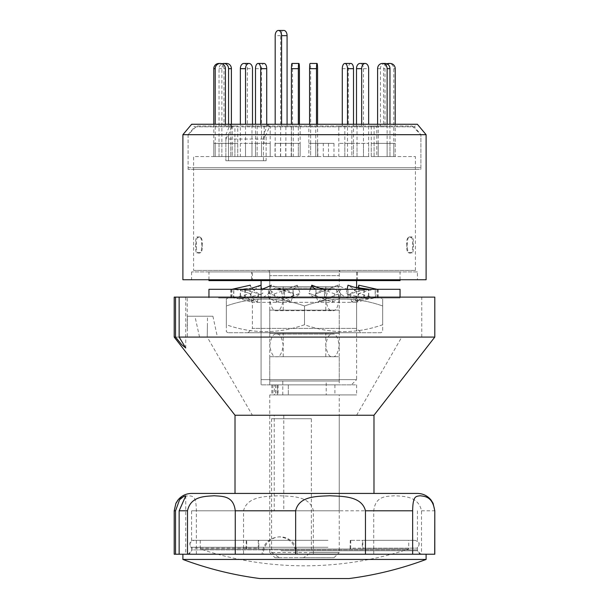 <?xml version="1.0" encoding="UTF-8"?>
<svg xmlns="http://www.w3.org/2000/svg" width="609" height="609" viewBox="0 0 609 609"><rect width="100%" height="100%" fill="white"/><g stroke="black" fill="none" stroke-linecap="round" stroke-linejoin="round"><path stroke-width="0.46" stroke-dasharray="3.04 2.28" d="M268.942 270.396L340.058 270.396A17.372 17.372 0 0 0 339.243 275.649L269.757 275.649L339.243 275.649L339.243 384.85L269.757 384.85L269.757 275.649A17.372 17.372 0 0 0 268.942 270.396L340.058 270.396M200.863 252.446L199.722 253.062L196.844 253.062C196.007 252.507 195.588 250.52 195.588 247.109L195.588 242.892C195.588 239.489 196.007 237.502 196.844 236.939L199.722 236.939L200.521 237.441L197.689 237.441C196.852 237.997 196.433 239.976 196.425 243.394L196.425 246.607C196.425 250.01 196.852 251.997 197.689 252.56L200.521 252.56C201.701 252.004 202.325 250.017 202.401 246.607L202.401 243.394C202.333 239.992 201.701 238.005 200.521 237.441L199.722 236.939C200.901 237.495 201.533 239.474 201.609 242.892L201.609 247.109C201.533 250.512 200.909 252.499 199.722 253.062L200.863 252.453M193.586 270.396L415.414 270.396L193.586 270.396L193.586 167.696L415.414 167.696L193.586 167.696M415.414 270.396L415.414 167.696M417.424 271.926L191.576 271.926L417.424 271.926L417.424 279.744L191.576 279.744L417.424 279.744M191.576 271.926L191.576 279.744M188.105 167.696L420.895 167.696L188.105 167.696L188.105 134.688L420.895 134.688L266.133 134.688L269.49 126.824L267.93 124.259L417.363 124.259L414.303 126.824L420.895 134.688L188.105 134.688L228.52 134.688L188.105 134.688L194.697 126.824L231.877 126.824L228.52 134.688L228.52 160.746L225.87 160.746L263.476 160.746L263.476 134.688L426.11 134.688M269.49 126.824L414.303 126.824L194.697 126.824L191.637 124.259L230.316 124.259L225.87 134.688L225.87 160.746L266.133 160.746L228.52 160.746L266.133 160.746L266.133 134.688L228.52 134.688L228.52 160.746L225.87 160.746L225.87 139.027L263.476 139.027L263.476 160.746L266.133 160.746L266.133 134.688L228.52 134.688M420.895 167.696L420.895 134.688L420.895 169.431L188.105 169.431L420.895 169.431M261.071 289.298L261.071 379.635L356.615 379.635L356.615 288.019M356.615 280.612L356.615 271.926L252.385 271.926L356.615 271.926M252.385 279.744L261.071 279.744L252.385 279.744L252.385 271.926M351.408 384.85L261.071 384.85L261.071 379.635L261.071 384.85L351.408 384.85L356.615 379.635L261.071 379.635L261.071 280.612M267.93 124.259L263.476 134.688M225.87 134.688L182.89 134.688M230.316 124.259L231.877 126.824M426.11 279.744L182.89 279.744M269.757 384.85L339.243 384.85M408.137 252.446L409.278 253.062L412.156 253.062C412.993 252.507 413.412 250.52 413.412 247.109L413.412 242.892C413.412 239.489 412.993 237.502 412.156 236.939L409.278 236.939L408.479 237.441L411.311 237.441C412.148 237.997 412.567 239.976 412.575 243.394L412.575 246.607C412.575 250.01 412.148 251.997 411.311 252.56L408.479 252.56C407.299 252.004 406.675 250.017 406.599 246.607L406.599 243.394C406.667 239.992 407.299 238.005 408.479 237.441L409.278 236.939C408.099 237.495 407.467 239.474 407.391 242.892L407.391 247.109C407.467 250.512 408.091 252.499 409.278 253.062L408.137 252.453M406.599 243.394L407.391 242.892M406.599 246.607L407.391 247.109M412.156 253.062L411.311 252.56M412.575 246.607L413.412 247.109M413.412 242.892L412.575 243.394M411.311 237.441L412.156 236.939M202.401 243.394L201.609 242.892M202.401 246.607L201.609 247.109M196.844 253.062L197.689 252.56M196.425 246.607L195.588 247.109M195.588 242.892L196.425 243.394M197.689 237.441L196.844 236.939M304.5 384.85L356.615 384.85L304.5 384.85M275.953 384.85L275.953 394.921L356.615 394.921L271.865 394.921L274.408 394.921L274.408 384.85M283.695 394.921L277.552 394.921L283.695 394.921M275.953 394.921L274.408 394.921M276.486 334.12L332.514 334.12C329.332 333.481 327.086 337.241 325.785 345.41C327.086 353.585 329.332 357.346 332.514 356.707C335.696 357.346 337.942 353.585 339.243 345.41C337.942 337.241 335.696 333.481 332.514 334.12L276.486 334.12C279.668 333.481 281.914 337.241 283.215 345.41C281.914 353.585 279.668 357.346 276.486 356.707L332.514 356.707L276.486 356.707C273.304 357.346 271.058 353.585 269.757 345.41C271.058 337.241 273.304 333.481 276.486 334.12M276.486 288.08L332.514 288.08C329.332 287.44 327.086 291.209 325.785 299.377C327.086 307.545 329.332 311.306 332.514 310.666C335.696 311.306 337.942 307.545 339.243 299.377C337.942 291.209 335.696 287.44 332.514 288.08L276.486 288.08C279.668 287.44 281.914 291.209 283.215 299.377C281.914 307.545 279.668 311.306 276.486 310.666L332.514 310.666L276.486 310.666C273.304 311.306 271.058 307.545 269.757 299.377C271.058 291.209 273.304 287.44 276.486 288.08M280.658 156.559L291.353 156.559L280.658 156.559L280.658 35.665A5.215 3.205 90 0 1 283.87 30.45M285.88 156.559L285.88 126.002L291.353 126.002L291.353 156.559M275.184 156.559L275.184 124.259M281.602 124.259L281.602 126.002L285.88 126.002M287.075 124.259L287.075 126.002L281.602 126.002M291.353 126.002L287.075 126.002M260.705 124.259L260.705 126.002L270.198 126.002L270.198 156.559L255.491 156.559L261.505 156.559L261.505 68.672A5.215 2.603 90 0 1 264.116 63.458M270.198 143.374L270.198 156.559L261.505 156.559L261.505 143.374L255.491 143.374L270.198 143.374L261.505 143.374M264.177 126.002L264.177 143.374M266.719 124.259L266.719 126.002L260.705 126.002M270.198 126.002L266.719 126.002M255.491 143.374L255.491 156.559L264.177 156.559L255.491 156.559L255.491 124.259M193.586 169.431L415.414 169.431L193.586 169.431L193.586 156.559L415.414 156.559L193.586 156.559M415.414 169.431L415.414 156.559M188.105 169.431L188.105 134.688L196.791 126.002L412.209 126.002L196.791 126.002M412.209 126.002L420.895 134.688L266.133 134.688M225.87 139.027L228.078 134.688M265.691 134.688L263.476 139.027M230.781 143.374L213.789 143.374L213.789 156.559L232.227 156.559L230.781 156.559L232.227 156.559L232.227 143.374L230.781 143.374L230.781 156.559L230.781 126.002L223.983 126.002L230.781 126.002M251.981 143.374L251.981 156.559L240.357 156.559L257.143 156.559L251.981 156.559L257.143 156.559L257.143 143.374L240.357 143.374L257.143 143.374M293.241 143.374L293.241 156.559L300.153 156.559L293.241 156.559L300.153 156.559L300.153 143.374L291.429 143.374L300.153 143.374M338.802 143.374L338.802 156.559L353.509 156.559L338.802 156.559L344.823 156.559L344.823 143.374L338.802 143.374L353.509 143.374L344.823 143.374M371.262 143.374L371.262 156.559L389.958 156.559L371.262 156.559L374.093 156.559L374.093 143.374L371.262 143.374L389.958 143.374L374.093 143.374M378.219 143.374L378.219 156.559L395.211 156.559L376.773 156.559L378.219 156.559L376.773 156.559L376.773 143.374L395.211 143.374L376.773 143.374M357.019 143.374L357.019 156.559L368.643 156.559L351.857 156.559L357.019 156.559L351.857 156.559L351.857 143.374L368.643 143.374L351.857 143.374M315.759 143.374L315.759 156.559L308.847 156.559L315.759 156.559L308.847 156.559L308.847 143.374L317.571 143.374L308.847 143.374M237.738 143.374L237.738 156.559L219.042 156.559L237.738 156.559L234.907 156.559L234.907 143.374L237.738 143.374L219.042 143.374L234.907 143.374M323.28 156.559L333.976 156.559L323.28 156.559L323.28 143.374L317.807 143.374L333.976 143.374L323.28 143.374M285.72 156.559L275.024 156.559L285.72 156.559L285.72 143.374L291.193 143.374L275.024 143.374L285.72 143.374M275.024 143.374L275.024 156.559M280.498 143.374L280.498 156.559M291.193 156.559L291.193 143.374M333.976 143.374L333.976 156.559M328.502 143.374L328.502 156.559M317.807 156.559L317.807 143.374M221.866 143.374L221.866 156.559L219.042 156.559L219.042 143.374M317.571 143.374L317.571 156.559L310.659 156.559L310.659 143.374M368.643 143.374L368.643 156.559L363.482 156.559L363.482 143.374M395.211 143.374L395.211 156.559L393.772 156.559L393.772 143.374M387.134 143.374L387.134 156.559L389.958 156.559L389.958 143.374M347.495 143.374L347.495 156.559L353.509 156.559L353.509 143.374M291.429 143.374L291.429 156.559L298.341 156.559L298.341 143.374M240.357 143.374L240.357 156.559L245.518 156.559L245.518 143.374M213.789 143.374L232.227 143.374M213.789 124.259L213.789 156.559L215.228 156.559L215.228 143.374M228.565 124.259L228.565 126.002L234.907 126.002L234.907 156.559L219.042 156.559L219.042 68.672A5.215 4.758 90 0 1 222.125 63.793M234.907 126.002L237.738 126.002L237.738 156.559L221.866 156.559L221.866 68.672A5.215 4.758 90 0 1 226.624 63.458M231.39 124.259L231.39 126.002L228.565 126.002M237.738 126.002L231.39 126.002M232.227 126.002L232.227 156.559L215.228 156.559L215.228 124.259M218.882 63.458A5.215 5.1 -90 0 1 223.983 68.672L223.983 126.002M225.429 124.259L225.429 126.002M252.499 124.259L252.499 126.002L257.143 126.002L251.981 126.002L251.981 156.559L240.357 156.559L240.357 124.259M257.143 126.002L257.143 156.559L245.518 156.559L245.518 124.259M243.844 63.458A5.215 3.487 -90 0 1 247.33 68.672L247.33 126.002L252.499 126.002M251.981 126.002L247.33 126.002M299.43 124.259L299.43 126.002L300.153 126.002L293.241 126.002L293.241 156.559L291.429 156.559L291.429 124.259M300.153 126.002L300.153 156.559L298.341 156.559L298.341 124.259M291.97 63.458A5.215 0.548 -90 0 1 292.518 68.672L292.518 126.002L299.43 126.002M293.241 126.002L292.518 126.002M350.906 63.458A5.215 2.603 -90 0 0 348.295 68.672L348.295 126.002L338.802 126.002L338.802 156.559L347.495 156.559L347.495 124.259M344.823 126.002L344.823 156.559L353.509 156.559L353.509 124.259M342.281 124.259L342.281 126.002L348.295 126.002M338.802 126.002L342.281 126.002M385.2 63.458A5.215 4.758 -90 0 0 380.435 68.672L380.435 126.002L371.262 126.002L371.262 156.559L387.134 156.559L387.134 124.259M374.093 126.002L374.093 156.559L389.958 156.559L389.958 124.259M377.61 124.259L377.61 126.002L380.435 126.002M371.262 126.002L377.61 126.002M386.875 63.793A5.215 5.1 90 0 0 383.571 68.672L383.571 126.002L376.773 126.002L376.773 156.559L393.772 156.559L393.772 68.672A5.215 5.1 90 0 0 388.671 63.458M376.773 126.002L378.219 126.002L378.219 156.559L395.211 156.559L395.211 124.259M387.575 64.151A5.215 5.1 90 0 0 385.017 68.672L385.017 126.002L383.571 126.002M378.219 126.002L385.017 126.002M356.501 124.259L356.501 126.002L351.857 126.002L351.857 156.559L363.482 156.559L363.482 68.672A5.215 3.487 90 0 0 359.995 63.458M351.857 126.002L357.019 126.002L357.019 156.559L368.643 156.559L368.643 124.259M361.67 124.259L361.67 126.002L356.501 126.002M357.019 126.002L361.67 126.002M309.57 124.259L309.57 126.002L308.847 126.002L308.847 156.559L310.659 156.559L310.659 68.672A5.215 0.548 90 0 0 310.118 63.458M308.847 126.002L315.759 126.002L315.759 156.559L317.571 156.559L317.571 124.259M316.482 124.259L316.482 126.002L309.57 126.002M315.759 126.002L316.482 126.002M334.036 557.699L339.243 552.492L311.374 552.492L303.51 557.699L334.036 557.699L274.964 557.699L269.757 552.492L339.243 552.492L339.243 394.921L269.757 394.921L339.243 394.921M274.964 557.699L279.432 557.699L271.568 552.492L269.757 552.492L269.757 394.921M326.218 394.921L282.782 394.921L326.218 394.921L326.218 381.028L282.782 381.028L326.218 381.028M282.782 394.921L282.782 381.028M339.243 381.028L269.757 381.028L339.243 381.028L339.243 356.707L269.757 356.707L339.243 356.707M269.757 381.028L269.757 356.707M325.785 356.707L283.215 356.707L325.785 356.707L325.785 333.252L283.215 333.252L325.785 333.252M283.215 356.707L283.215 333.252M339.243 333.252L269.757 333.252L339.243 333.252L339.243 310.148L269.757 310.148L339.243 310.148M269.757 333.252L269.757 310.148M325.785 310.148L283.215 310.148L325.785 310.148L325.785 286.694L283.215 286.694L325.785 286.694M283.215 310.148L283.215 286.694M339.243 286.694L269.757 286.694L339.243 286.694L339.243 270.396L269.757 270.396L339.243 270.396M269.757 286.694L269.757 270.396M311.374 418.726L271.568 418.726L311.374 418.726L311.374 552.492M271.568 418.726L271.568 552.492M303.51 557.699L279.432 557.699M251.517 280.612L357.483 280.612L251.517 280.612L251.517 271.926L357.483 271.926L251.517 271.926M357.483 280.612L357.483 271.926M400.052 279.744L400.052 271.926L208.948 271.926L400.052 271.926M208.948 279.744L208.948 271.926M208.948 280.612L400.052 280.612M208.948 289.298L400.052 289.298M218.562 297.984L400.052 297.984L218.562 297.984M347.1 289.298L346.148 293.302L353.722 298.22L357.475 302.087C363.634 300.092 369.541 298.722 375.197 297.984L230.666 297.984L378.334 297.984L375.197 297.984L375.197 289.298L375.563 297.984M357.475 302.087L358.145 293.98L353.722 289.062L348.013 285.195M315.949 297.984L315.949 289.298L284.456 289.298L284.456 297.984M315.949 289.298L315.812 297.984C313.376 297.177 311.047 295.616 308.847 293.302L332.27 302.087L340.439 297.984L340.576 289.298L340.576 297.984M327.848 297.984L320.501 297.299L308.847 293.302L310.331 289.298M364.174 297.984L364.174 289.298L340.576 289.298M364.174 289.298L363.809 297.984L353.38 295.708L346.148 293.302M377.443 297.984L377.443 289.298L378.334 289.298L375.563 289.298M377.443 289.298L377.055 289.298L377.055 297.984C371.087 297.177 365.08 295.616 359.051 293.302C358.358 296.248 355.892 299.179 351.652 302.087L360.886 299.232L368.536 297.984L368.536 289.298L368.917 297.984M347.983 297.984L347.983 289.298L368.917 289.298M347.983 289.298L347.808 289.298C344.96 288.559 341.588 287.189 337.683 285.195L339.997 293.302L318.309 302.049C328.137 298.631 325.769 298.303 336.351 297.984M293.051 297.984L293.051 289.298L324.544 289.298L324.369 297.984C321.773 298.722 319.717 300.092 318.21 302.087L315.302 293.98C318.21 291.665 321.232 290.105 324.369 289.298L347.808 289.298L347.808 297.984C345.311 297.177 342.707 295.616 339.997 293.302M324.544 289.298L324.544 297.984M293.051 289.298L293.188 289.298C295.091 288.559 296.423 287.189 297.192 285.195L300.153 293.302L276.73 302.087L268.561 297.984L268.424 289.298L268.424 297.984M276.73 302.087L274.21 293.98C272.208 291.665 270.327 290.105 268.561 289.298L293.188 289.298L293.188 297.984C295.624 297.177 297.953 295.616 300.153 293.302L288.499 297.299L281.152 297.984M244.826 297.984L244.826 289.298L268.424 289.298M244.826 289.298L254.851 287.197M251.525 302.087L250.855 293.98C245.13 291.665 239.444 290.105 233.803 289.298L245.191 289.298L245.191 297.984L255.62 295.708L262.852 293.302C257.432 296.248 253.656 299.179 251.525 302.087C245.366 300.092 239.459 298.722 233.803 297.984L233.803 289.298L233.437 297.984M231.557 297.984L231.557 289.298L230.666 289.298L233.437 289.298M231.557 289.298L231.945 289.298L231.945 297.984C237.913 297.177 243.92 295.616 249.949 293.302C250.642 296.248 253.108 299.179 257.348 302.087L248.114 299.232L240.464 297.984L240.464 289.298L240.083 297.984M261.017 297.984L261.017 289.298L240.083 289.298M261.017 289.298L261.192 297.984C263.689 297.177 266.293 295.616 269.003 293.302L290.691 302.049C280.863 298.631 283.231 298.303 272.649 297.984M269.003 293.302L271.317 285.195L293.698 293.98C290.79 291.665 287.768 290.105 284.631 289.298L273.182 289.298L282.941 290.265L293.698 293.98L290.79 302.087C289.283 300.092 287.227 298.722 284.631 297.984L284.456 289.298M332.27 302.087L334.79 293.98C336.792 291.665 338.673 290.105 340.439 289.298L315.812 289.298M273.182 289.298L261.192 289.298M257.348 302.087L258.924 293.98L248.419 290.584L240.464 289.298L231.945 289.298M351.652 302.087L350.076 293.98L360.581 290.584L368.536 289.298L377.055 289.298M358.145 293.98C363.87 291.665 369.556 290.105 375.197 289.298L363.809 289.298M334.79 293.98L317.076 287.151M358.884 288.559L359.051 293.302M350.076 293.98C354.697 291.033 357.582 288.11 358.731 285.195M337.683 285.195L315.302 293.98L326.059 290.265L335.818 289.298M274.21 293.98L297.192 285.195M250.855 293.98C252.537 291.033 255.909 288.11 260.987 285.195L262.852 293.302M258.924 293.98C254.303 291.033 251.418 288.11 250.269 285.195L249.949 293.302M248.038 297.984L252.385 302.33L356.615 302.33L356.615 328.388L360.962 332.727L248.038 332.727L252.385 328.388L356.615 328.388L252.385 328.388L252.385 302.33L356.615 302.33L360.962 297.984L248.038 297.984L360.962 297.984M380.937 332.727L228.063 332.727L380.937 332.727L382.673 331.73L382.673 324.742C356.684 333.915 330.626 333.915 304.5 324.742C278.511 333.915 252.453 333.915 226.327 324.742L226.327 331.73L226.327 324.742C252.316 333.915 278.374 333.915 304.5 324.742C330.489 333.915 356.547 333.915 382.673 324.742L382.673 331.73M228.063 332.727L226.327 331.73M380.937 297.984L228.063 297.984L380.937 297.984L382.673 298.989L382.673 305.969L382.673 298.989M228.063 297.984L226.327 298.989L226.327 305.969C252.316 296.804 278.374 296.804 304.5 305.969C330.489 296.804 356.547 296.804 382.673 305.969C356.684 296.804 330.626 296.804 304.5 305.969C278.511 296.804 252.453 296.804 226.327 305.969L226.327 298.989M248.038 332.727L360.962 332.727M382.673 305.969L382.673 324.742L382.673 305.969M304.5 324.742L304.5 305.969L304.5 324.742M226.327 324.742L226.327 305.969L226.327 324.742M434.796 554.228L421.504 554.228L421.504 510.799C418.292 495.688 402.907 496.426 394.86 495.749C386.258 496.426 375.479 495.688 373.743 510.799L373.743 554.228L313.353 554.228L313.353 510.799C309.928 495.696 291.505 496.426 279.219 495.749C267.168 496.426 247.345 495.68 243.539 510.799L243.539 554.228L174.204 554.228M313.353 554.228L296.027 554.228C295.076 543.67 289.473 537.876 279.219 536.856C268.843 537.876 263.118 543.67 262.045 554.228L243.539 554.228M296.027 554.228L262.045 554.228M281.023 550.757L417.424 550.757L281.023 550.757M417.424 493.427L235.013 493.427M196.349 554.228L196.349 510.799C196.136 495.688 193.091 496.426 188.843 495.749C185.402 496.426 176.359 495.688 174.296 510.799L174.296 554.228M373.987 415.247L235.013 415.247M434.796 337.074L174.204 337.074M252.385 415.247L356.615 415.247L252.385 415.247L207.212 337.074L207.403 326.272L207.212 337.074L401.788 337.074L187.344 337.074L187.412 316.223L212.906 316.223L187.412 316.223M274.233 415.247L339.243 415.247L274.233 415.247L274.233 510.799L339.243 510.799L274.233 510.799M327.977 510.799L191.576 510.799L327.977 510.799M327.977 540.328L191.576 540.328L327.977 540.328M327.977 547.278L191.576 547.278L327.977 547.278M434.796 297.116L174.204 297.116M328.883 297.116L187.237 297.116L328.883 297.116M212.906 316.223L217.421 337.074L199.539 337.074L421.763 337.074L187.344 337.074M199.539 337.074L194.918 316.223M179.145 297.116L185.737 297.116L179.145 297.116M421.504 554.228L373.743 554.228M179.145 554.228L185.737 554.228L179.145 554.228M283.786 415.247L283.786 510.799M207.403 326.272L207.486 316.223M297.291 554.228A17.372 16.991 90 0 0 280.3 536.856A17.372 16.991 90 0 0 263.309 554.228M312.021 554.228L187.237 554.228L312.021 554.228M362.934 548.146L362.934 549.014L362.302 549.014L408.738 549.014L200.262 549.014L362.302 549.014L362.302 540.328L408.738 540.328L350.274 540.328L414.813 540.328L362.743 540.328L362.934 548.146L417.424 548.146L350.084 548.146L350.274 540.328M246.066 548.146L191.576 548.146C188.767 544.317 189.635 541.706 194.187 540.328L246.257 540.328L246.066 549.014L350.084 549.014L350.084 548.146M362.934 549.014L258.916 549.014L258.726 540.328L194.187 540.328M426.11 559.443L182.89 559.443M312.295 554.228L182.89 554.228L312.295 554.228M187.237 554.228C189.901 553.946 191.348 552.5 191.576 549.889L417.424 549.889L191.576 549.889L191.576 548.146L258.916 548.146M246.257 540.328L258.726 540.328M246.066 549.014L246.698 549.014L246.698 540.328M258.277 540.328L258.277 549.014L258.916 549.014M348.949 578.55L260.051 578.55M362.743 540.328L362.302 540.328M350.723 540.328L350.723 549.014L350.084 549.014M275.763 384.85L275.763 394.921M277.552 394.921L277.552 384.85L277.552 394.921M288.316 384.85L288.316 394.921L288.316 384.85M278.031 384.85L278.031 394.921M280.658 35.665L275.184 35.665M255.491 68.672L261.505 68.672M219.042 68.672L221.866 68.672M223.983 68.672L225.429 68.672M247.33 68.672L252.499 68.672M292.518 68.672L299.43 68.672M342.281 68.672L348.295 68.672M377.61 68.672L380.435 68.672M393.772 68.672L395.211 68.672M385.017 68.672L383.571 68.672M363.482 68.672L368.643 68.672M310.659 68.672L317.571 68.672M196.349 510.799L243.539 510.799M313.353 510.799L373.743 510.799M421.504 510.799L434.796 510.799M356.615 384.85L356.615 394.921M334.904 384.85L334.904 394.921M271.865 384.85L271.865 394.921M272.901 384.85L272.901 394.921M208.948 297.116L208.948 297.984M400.052 297.116L400.052 297.984M353.38 295.708L365.834 297.953L369.374 297.984M378.334 289.298L378.334 297.984M360.886 299.232L372.891 297.984M255.62 295.708L243.166 297.953L239.626 297.984M230.666 289.298L230.666 297.984M248.114 299.232L236.109 297.984M360.581 290.584L372.7 289.298M291.924 287.159C285.606 289.473 285.286 289.168 280.589 289.298M251.959 288.133L239.367 289.298M248.419 290.584L236.3 289.298M417.424 510.799L417.424 540.328C419.715 542.649 419.715 544.964 417.424 547.278L417.424 550.757L420.895 554.228M356.615 415.247L401.788 337.074M339.243 510.799L339.243 415.247M421.763 337.074L421.763 297.116M187.237 327.87L187.237 297.116M185.737 297.116L185.737 347.983M188.105 554.228L191.576 550.757L191.576 547.278C189.285 544.964 189.285 542.649 191.576 540.328L191.576 510.799M279.219 536.856L280.3 536.856M185.737 495.871L185.737 554.228M200.262 540.328L200.262 549.014A331.844 331.844 0 0 0 408.738 549.014L408.738 540.328M421.763 554.228C419.129 553.969 417.675 552.523 417.424 549.889L417.424 548.146C420.233 544.317 419.365 541.706 414.813 540.328"/><path stroke-width="0.91" d="M356.615 288.019L356.615 280.612M261.071 280.612L261.071 289.298M182.89 279.744L426.11 279.744L426.11 134.688L182.89 134.688L182.89 279.744M426.11 134.688L417.363 124.259L191.637 124.259L182.89 134.688M275.184 124.259L275.184 35.665A5.215 3.205 90 0 1 278.389 30.45L283.87 30.45A5.215 3.205 90 0 1 287.075 35.665L287.075 124.259M278.389 30.45A5.215 3.205 90 0 1 281.602 35.665L281.602 124.259M255.491 124.259L255.491 68.672A5.215 2.603 90 0 1 258.094 63.458L264.116 63.458A5.215 2.603 90 0 1 266.719 68.672L266.719 124.259M258.094 63.458A5.215 2.603 90 0 1 260.705 68.672L260.705 124.259M222.125 63.793A5.215 4.758 90 0 1 223.8 63.458L226.624 63.458A5.215 4.758 90 0 1 231.39 68.672L231.39 124.259M223.8 63.458A5.215 4.758 90 0 1 228.565 68.672L228.565 124.259M215.228 124.259L215.228 68.672A5.215 5.1 -90 0 1 220.329 63.458L218.882 63.458A5.215 5.1 -90 0 0 213.789 68.672L213.789 124.259M220.329 63.458A5.215 5.1 -90 0 1 225.429 68.672L225.429 124.259M245.518 124.259L245.518 68.672A5.215 3.487 -90 0 1 249.005 63.458L243.844 63.458A5.215 3.487 -90 0 0 240.357 68.672L240.357 124.259M249.005 63.458A5.215 3.487 -90 0 1 252.499 68.672L252.499 124.259M298.341 124.259L298.341 68.672A5.215 0.548 -90 0 1 298.882 63.458L291.97 63.458A5.215 0.548 -90 0 0 291.429 68.672L291.429 124.259M298.882 63.458A5.215 0.548 -90 0 1 299.43 68.672L299.43 124.259M353.509 124.259L353.509 68.672A5.215 2.603 -90 0 0 350.906 63.458L344.884 63.458A5.215 2.603 -90 0 0 342.281 68.672L342.281 124.259M347.495 124.259L347.495 68.672A5.215 2.603 -90 0 0 344.884 63.458M389.958 124.259L389.958 68.672A5.215 4.758 -90 0 0 385.2 63.458L382.376 63.458A5.215 4.758 -90 0 0 377.61 68.672L377.61 124.259M387.134 124.259L387.134 68.672A5.215 4.758 -90 0 0 382.376 63.458M386.875 63.793A5.215 5.1 90 0 1 388.671 63.458L390.118 63.458A5.215 5.1 90 0 0 387.575 64.151M395.211 124.259L395.211 68.672A5.215 5.1 90 0 0 390.118 63.458M361.67 68.672L356.501 68.672A5.215 3.487 90 0 1 359.995 63.458L365.156 63.458A5.215 3.487 90 0 0 361.67 68.672L361.67 124.259M368.643 124.259L368.643 68.672A5.215 3.487 90 0 0 365.156 63.458M356.501 68.672L356.501 124.259M316.482 68.672L309.57 68.672A5.215 0.548 90 0 1 310.118 63.458L317.03 63.458A5.215 0.548 90 0 0 316.482 68.672L316.482 124.259M317.571 124.259L317.571 68.672A5.215 0.548 90 0 0 317.03 63.458M309.57 68.672L309.57 124.259M400.052 279.744L400.052 280.612L208.948 280.612L208.948 279.744M400.052 297.116L400.052 289.298L208.948 289.298L208.948 297.116M363.809 289.298L354.149 287.197L348.013 285.195L347.1 289.298M315.812 289.298C313.909 288.559 312.577 287.189 311.808 285.195L310.331 289.298M328.411 289.298C323.714 289.168 323.394 289.473 317.076 287.159L311.808 285.195M377.055 289.298L358.731 285.195L358.884 288.559M251.959 288.133L260.987 285.195L261.071 285.583M231.945 289.298L250.269 285.195M261.192 289.298C264.04 288.559 267.412 287.189 271.317 285.195M179.145 554.228L179.145 510.799L185.737 495.871L183.743 496.411L179.617 499.7L175.529 510.799L175.529 554.228L187.496 554.228L187.496 510.799C190.708 495.688 206.093 496.426 214.14 495.749C222.742 496.426 233.521 495.688 235.257 510.799L235.257 554.228L295.647 554.228L295.647 510.799C299.072 495.696 317.495 496.426 329.781 495.749C341.832 496.426 361.655 495.68 365.461 510.799L365.461 554.228L434.796 554.228L434.796 510.799L434.704 554.228M373.987 493.427L373.987 415.247L235.013 415.247L235.013 493.427L191.576 493.427L417.424 493.427C422.981 493.549 427.526 495.749 431.065 500.042L433.083 503.278L434.796 510.799M179.145 337.074L434.796 337.074L434.796 297.116L179.145 297.116L179.145 337.074L185.737 347.983L181.634 344.603L175.529 337.074L174.204 337.074L174.204 297.116L175.529 297.116L175.529 337.074M175.529 297.116L179.145 297.116M175.529 510.799L174.204 510.799L174.204 554.228L175.529 554.228M434.704 510.799C432.641 495.688 423.598 496.426 420.157 495.749C415.909 496.426 412.864 495.688 412.651 510.799L412.651 554.228M295.647 554.228L365.461 554.228M187.496 554.228L235.257 554.228M259.959 578.55L259.959 578.55A347.45 347.45 0 0 1 182.89 559.443L426.11 559.443L426.11 554.228M260.051 578.55L348.949 578.55M287.075 35.665L281.602 35.665M266.719 68.672L260.705 68.672M231.39 68.672L228.565 68.672M215.228 68.672L213.789 68.672M245.518 68.672L240.357 68.672M298.341 68.672L291.429 68.672M353.509 68.672L347.495 68.672M389.958 68.672L387.134 68.672M187.496 510.799L179.145 510.799M295.647 510.799L235.257 510.799M412.651 510.799L365.461 510.799M354.149 287.197L369.633 289.298M174.204 510.799L175.917 503.278L177.935 500.042C181.474 495.749 186.019 493.549 191.576 493.427M235.013 415.247L174.204 337.074M373.987 415.247L434.796 337.074M349.041 578.55A347.45 347.45 0 0 0 426.11 559.443M182.89 559.443L182.89 554.228"/></g></svg>
